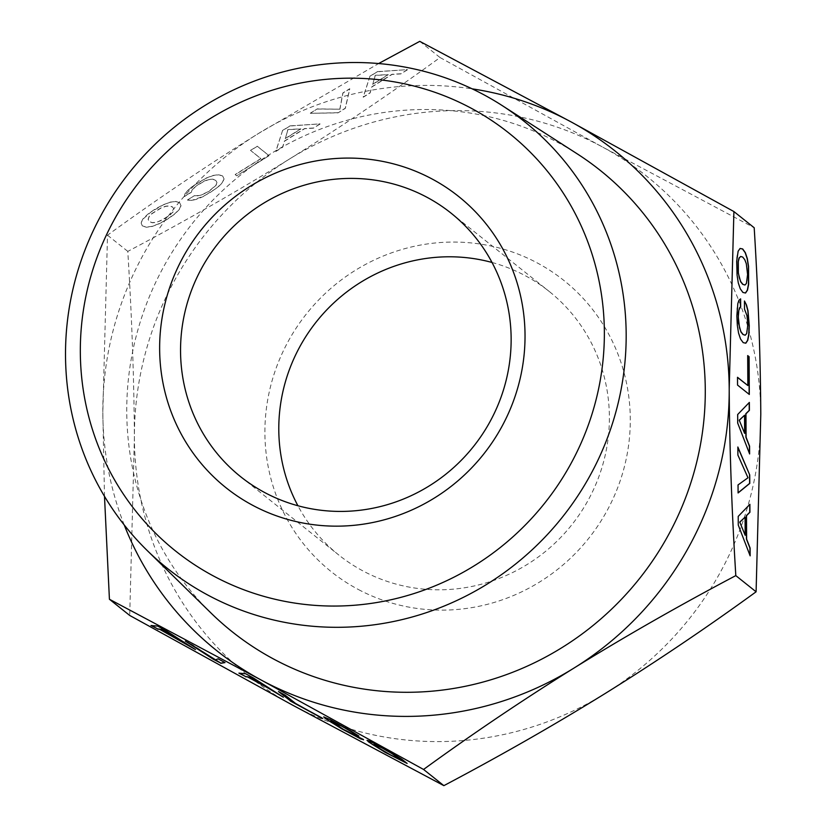 <?xml version="1.0" encoding="UTF-8"?>
<svg xmlns="http://www.w3.org/2000/svg" width="827" height="827" viewBox="0 0 827 827"><rect width="100%" height="100%" fill="white"/><g stroke="black" fill="none" stroke-linecap="round" stroke-linejoin="round"><path stroke-width="0.62" stroke-dasharray="4.13 3.1" d="M419.754 41.35L440.047 57.539C390.726 93.399 340.559 127.203 289.564 158.97C238.424 190.613 184.504 221.429 127.803 251.387L128.412 261.621C132.051 322.706 134.046 381.464 134.398 437.917L129.715 615.443M440.047 57.539L602.759 147.144A319.501 309.112 -51.4 0 0 289.564 158.97A319.501 309.112 -51.4 0 0 171.954 285.315A319.501 309.112 -51.4 0 0 134.398 437.917A319.501 309.112 -51.4 0 0 292.427 705.049A319.501 309.112 -51.4 0 0 605.622 693.222A319.501 309.112 -51.4 0 0 723.232 566.877A319.501 309.112 -51.4 0 0 760.788 414.275A319.501 309.112 -51.4 0 0 602.759 147.144L754.193 227.745M124.226 524.959A319.501 309.112 128.6 0 1 102.827 412.725A319.501 309.112 128.6 0 1 140.373 260.123A319.501 309.112 128.6 0 1 257.993 133.778A319.501 309.112 128.6 0 1 472.176 88.851M210.957 612.972A295.084 285.491 128.6 0 1 184.235 234.186A295.084 285.491 128.6 0 1 553.356 140.125A295.084 285.491 128.6 0 1 577.256 153.874M173.918 209.159L172.647 207.008L169.793 205.871L165.896 206.15L161.275 207.722L151.765 213.624L148.994 216.664L148.116 219.362L149.273 221.522L152.199 222.618L156.096 222.329L160.717 220.768L170.228 214.865L173.008 211.836L174.001 209.303L172.729 207.163L169.886 206.016L165.979 206.305L161.358 207.866L151.858 213.769L149.087 216.819L148.198 219.506L149.367 221.667L152.282 222.763L156.189 222.484L165.824 218.225L173.101 211.981L174.001 209.303M285.263 138.491L300.79 128.847L287.837 129.529L285.346 138.636L300.883 128.991L287.93 129.674L285.346 138.636M372.646 84.23L388.183 74.595L375.231 75.278L372.739 84.385L388.266 74.74L375.313 75.422L372.739 84.385M378.228 747.629L374.186 744.186M382.126 750.13L378.311 747.474M386.767 752.88L382.208 749.975M391.895 755.733L386.85 752.725M396.329 758.059L391.977 755.578M399.141 759.351L396.422 757.904M400.123 759.289L399.224 759.196M264.113 685.325L248.482 676.858M176.182 637.689L160.562 629.223M746.419 283.434L744.765 285.046M747.308 279.846L746.243 283.444M747.587 274.512L747.132 279.857M747.246 268.765L747.412 274.512M746.316 263.72L747.07 268.775M744.786 259.719L746.14 263.72M742.729 257.073L744.61 259.73M740.527 256.463L742.553 257.073M744.362 415.268L744.455 433.379M744.9 517.154L744.993 535.265M406.915 763.207L401.953 759.083L389.083 751.309L373.597 742.915L367.322 740.434M281.356 695.921L253.134 677.623L245.691 673.581L239.354 673.168M322.023 717.96L295.621 703.291L285.284 695.042L279.35 692.034M363.466 739.814L356.551 735.751M356.54 735.906L343.618 729.3L330.883 720.731M356.985 734.8L337.685 723.346L324.019 716.978M224.81 662.479L218.152 658.664L215.465 659.77L192.381 644.698L187.326 642.166M193.425 648.285L165.214 629.978L157.761 625.946L151.434 625.532M179.697 202.832L181.041 205.758L179.211 209.655L174.538 214.265L167.25 219.362L159.229 223.776L152.065 226.505L146.42 227.249L142.389 225.998L141.148 223.042L142.895 219.186L150.969 212.032L163.033 204.982L170.104 202.274L175.748 201.53L179.614 202.687L181.041 205.758M320.08 124.029L313.402 128.175L304.646 128.702L284.54 141.19L282.7 147.237L275.877 151.465L282.534 130.625L289.936 126.024L319.987 123.874L313.402 128.175M269.054 155.703L236.677 175.8L235.261 174.662L260.95 158.712L250.612 150.462L257.29 146.317L269.054 155.703L236.677 175.8M194.49 195.792L200.785 195.348L208.869 191.502L216.064 185.31L217.046 182.581L215.775 180.441L212.921 179.294L209.024 179.583L204.403 181.144L195.978 186.158L191.916 190.437L191.368 192.267L184.473 196.547L185.041 193.911L187.595 190.592L191.988 186.788L206.006 178.301L213.066 175.603L218.793 174.817L222.742 176.11L224.086 179.035L222.256 182.932L217.584 187.543L203.225 196.578L196.878 199.235L191.554 200.454L187.522 200.113L194.407 195.637L197.364 196.03M317.299 109.04L339.949 109.195L342.916 93.131L349.811 88.851L345.335 108.347L338.078 112.854L310.404 113.32L317.206 108.895L339.949 109.195M407.473 69.768L400.795 73.913L392.039 74.451L371.933 86.928L370.093 92.975L363.27 97.214L369.917 76.373L377.329 71.773L407.38 69.623L400.795 73.913M740.041 248.493L737.973 251.222L736.805 257.207L736.898 275.143L738.118 282.948L740.093 288.819L742.739 292.448L745.551 293.027M744.465 301.359L744.331 309.143L746.802 315.573L747.67 324.701L746.502 333.539L745.024 335.224M740.444 299.002L738.852 300.129L736.919 308.957L737.157 325.238L738.377 333.043L740.351 338.998L743.008 342.636L745.82 343.215M737.508 377.432L737.374 385.082L749.138 394.314M747.691 355.724L747.67 385.547M749.179 402.594L737.508 414.513L737.55 423.145L749.448 453.496M737.849 447.428L737.715 455.057L747.815 477.768L737.88 484.922L738.087 492.82M749.707 504.48L738.046 516.41L738.087 525.042L749.975 555.382M180.948 205.603L179.128 209.5L174.456 214.11L167.168 219.217L159.135 223.621L151.982 226.36L146.327 227.105L142.306 225.843L141.055 222.897L142.813 219.041L147.557 214.389L154.752 209.314L162.95 204.827L170.104 202.274M170.011 202.129L175.748 201.53M175.665 201.385L179.614 202.687M313.309 128.02L304.553 128.557L284.457 141.035L282.607 147.082L275.784 151.32L282.534 130.625M282.441 130.48L289.936 126.024M289.843 125.88L319.987 123.874M236.594 175.655L235.168 174.518L260.867 158.567L250.612 150.462M250.519 150.318L257.29 146.317M257.197 146.172L268.961 155.559M197.281 195.875L200.692 195.203L208.786 191.357L215.981 185.155L216.953 182.436L215.692 180.286L212.839 179.149L208.931 179.428L204.321 180.999L195.885 186.013L191.833 190.293L191.285 192.122L184.39 196.402L184.959 193.766L191.895 186.644L205.913 178.156L212.984 175.448L218.7 174.662L222.659 175.965L223.993 178.88L222.163 182.777L217.491 187.388L210.203 192.495L203.132 196.423L191.554 200.454M191.471 200.299L187.522 200.113M187.44 199.969L194.407 195.637M339.856 109.04L342.833 92.986L349.728 88.706L345.252 108.192L338.078 112.854M337.995 112.699L310.404 113.32M310.311 113.175L317.206 108.895M400.702 73.768L391.946 74.296L371.84 86.783L370 92.831L363.177 97.069L369.917 76.373M369.834 76.218L377.329 71.773M377.236 71.629L407.38 69.623M104.491 496.314L102.827 412.725L107.51 235.199C156.944 199.266 207.101 165.462 257.993 133.778L378.621 63.545M107.51 235.199L127.803 251.387M360.851 590.798A186.375 180.317 128.6 0 1 286.804 343.98A186.375 180.317 128.6 0 1 534.335 261.394A186.375 180.317 128.6 0 1 608.383 508.223A186.375 180.317 128.6 0 1 360.851 590.798M492.024 262.469A168.625 163.146 128.6 0 1 522.571 274.275A168.625 163.146 128.6 0 1 549.252 291.486A168.625 163.146 128.6 0 1 581.236 511.737A168.625 163.146 128.6 0 1 365.606 572.315A168.625 163.146 128.6 0 1 338.915 555.113A168.625 163.146 128.6 0 1 297.916 505.752M240.678 476.734L338.915 555.113M451.015 213.108L549.252 291.486"/><path stroke-width="1.24" d="M443.861 785.65L423.558 769.461C472.992 733.528 523.15 699.725 574.041 668.03C625.067 636.449 678.988 605.643 735.803 575.613L735.193 565.379C731.554 504.181 729.559 445.412 729.207 389.083L733.9 211.557L754.193 227.745C758.204 292.5 760.406 354.68 760.788 414.275L756.095 591.801C706.775 627.652 656.617 661.466 605.622 693.222C554.472 724.876 500.552 755.682 443.861 785.65L292.427 705.049L129.715 615.443L109.422 599.255L104.491 496.314M733.9 211.557L571.178 121.951L419.754 41.35L378.621 63.545M735.803 575.613L756.095 591.801M738.211 516.399L738.263 525.031L750.151 555.847L750.11 548.053L746.626 539.121L746.502 515.676L749.924 512.264L749.882 504.305L738.211 516.399M749.727 474.936L737.849 447.004L737.891 455.046L747.99 477.768L738.046 484.922L738.097 492.954L749.779 483.402L749.727 474.936L737.849 447.428M737.684 414.513L737.725 423.145L749.624 453.951L749.582 446.166L746.088 437.225L745.964 413.789L749.396 410.368L749.355 402.418L737.684 414.513M737.508 377.288L737.539 385.072L749.314 394.458L749.107 356.716L747.691 355.579L747.846 385.537L737.508 377.288M746.481 304.977L744.465 301.007L744.507 309.133L746.967 315.563L747.846 324.691L746.678 333.539L745.199 335.224L743.142 334.501L741.085 331.937L739.555 327.937L738.273 317.051L738.873 310.032L740.661 306.91L740.62 298.867L739.028 300.129L737.829 303.55L736.857 315.924L737.333 325.238L738.552 333.043L740.527 338.998L743.184 342.626L745.82 343.215L747.742 340.373L748.911 334.47L749.272 325.828L747.98 310.642L746.481 304.977L744.465 301.359M738.294 282.937L740.268 288.809L742.915 292.448L745.551 293.027L747.484 290.184L748.652 284.292L748.549 266.428L747.319 258.531L745.344 252.659L742.687 248.948L740.072 248.451L738.139 251.222L736.692 261.187L737.074 275.133L738.294 282.937M472.176 88.851A319.501 309.112 128.6 0 1 571.178 121.951A319.501 309.112 128.6 0 1 729.207 389.083A319.501 309.112 128.6 0 1 691.661 541.685A319.501 309.112 128.6 0 1 574.041 668.03A319.501 309.112 128.6 0 1 260.846 679.856A319.501 309.112 128.6 0 1 124.226 524.959M502.103 105.515L577.256 153.874A295.084 285.491 128.6 0 1 663.678 543.349A295.084 285.491 128.6 0 1 278.678 661.683A295.084 285.491 128.6 0 1 210.957 612.972L147.113 550.441A285.977 276.683 128.6 0 1 121.218 183.346A285.977 276.683 128.6 0 1 478.947 92.19A285.977 276.683 128.6 0 1 502.103 105.515A285.977 276.683 128.6 0 1 585.857 482.968A285.977 276.683 128.6 0 1 212.746 597.642A285.977 276.683 128.6 0 1 147.113 550.441M378.228 747.629L374.104 744.341L382.312 748.094L392.039 753.676L400.041 759.444L391.895 755.733L378.228 747.629M264.02 685.48L248.4 677.013L251.026 677.106L264.02 685.48L251.026 677.106M176.099 637.844L160.469 629.378L163.095 629.471L176.099 637.844L163.095 629.471M746.419 283.434L744.941 285.036L742.873 284.323L740.816 281.749L739.297 277.758L738.356 272.714L738.294 261.621L739.204 258.055L740.703 256.463L742.729 257.073L744.786 259.719L746.316 263.72L747.587 274.512L746.419 283.434M739.4 420.178L744.538 415.257L744.631 433.369L739.224 420.188L744.538 415.257M739.938 522.064L745.075 517.154L745.168 535.265L739.762 522.075L745.075 517.154M400.041 759.444L398.862 758.287M395.957 756.188L398.955 758.132M392.039 753.676L396.04 756.033M387.377 750.916L392.122 753.521M382.312 748.094L387.47 750.761M377.815 745.737L382.394 747.939M375.003 744.445L377.898 745.582M374.104 744.341L375.096 744.29M248.4 677.013L251.108 676.951M160.469 629.378L163.188 629.316M744.941 285.036L742.698 284.323L740.641 281.759L738.18 272.714L738.129 261.632L739.038 258.055L740.703 256.463M744.631 433.369L739.224 420.188M745.168 535.265L739.762 522.075M367.322 740.434L372.388 744.414L385.248 752.198L406.915 763.207M239.354 673.168L245.712 676.61L247.583 676.744L267.814 687.702L281.356 695.921M279.35 692.034L290.329 700.789L322.023 717.96M356.551 735.751L343.536 729.455L330.8 720.886L339.091 724.473L356.985 734.8M324.019 716.978L329.084 720.958L341.944 728.732L363.466 739.814M187.326 642.166L220.881 663.161L224.81 662.479M151.434 625.532L157.792 628.975L159.663 629.099L193.425 648.285M745.406 292.996L747.308 290.194L748.476 284.292L748.383 266.439L747.143 258.541L745.168 252.669L742.512 248.948L740.041 248.493M745.199 335.224L742.966 334.511L740.909 331.947L738.449 322.902L738.242 313.133L739.452 307.944L740.485 306.92L740.444 299.002M745.665 343.184L747.567 340.373L748.735 334.48L749.097 325.838L747.804 310.642L746.305 304.977M749.138 394.314L748.942 356.716L747.691 355.724M747.846 385.537L737.508 377.432M749.448 453.496L749.407 446.177L745.913 437.235L745.789 413.789L749.221 410.378L749.179 402.594M738.087 492.82L749.603 483.413L749.551 474.946M749.975 555.382L749.934 548.063L746.45 539.132L746.326 515.686L749.748 512.264L749.707 504.48M368.346 741.747L385.165 752.353L407.132 763.445L401.86 759.238L389 751.464L373.515 743.07L368.79 740.816L367.012 740.351L368.428 741.592M245.629 676.765L247.5 676.899L267.731 687.857L283.382 697.223L253.052 677.768L245.598 673.736L238.91 673.126L245.712 676.61M290.246 700.945L322.809 718.591L295.539 703.446L285.201 695.197L278.482 691.558L290.329 700.789M330.8 720.886L339.008 724.628L358.846 736.009L350.028 730.499L330.283 719.645L323.708 716.885L325.042 718.291L341.861 728.887L361.058 739.08L363.498 739.514L356.447 736.061M220.799 663.316L225.006 662.582L218.07 658.819L215.382 659.925L185.351 641.101L213.49 659.357L220.881 663.161M157.699 629.13L159.58 629.254L195.461 649.588L165.131 630.133L157.678 626.101L150.979 625.491L157.792 628.975M423.558 769.461L260.846 679.856L109.422 599.255M429.079 177.412A186.375 180.317 128.6 0 1 503.126 424.241A186.375 180.317 128.6 0 1 255.595 506.827A186.375 180.317 128.6 0 1 181.547 259.998A186.375 180.317 128.6 0 1 429.079 177.412M424.334 195.896A168.625 163.146 128.6 0 1 451.015 213.108A168.625 163.146 128.6 0 1 482.999 433.358A168.625 163.146 128.6 0 1 267.369 493.936A168.625 163.146 128.6 0 1 240.678 476.734A168.625 163.146 128.6 0 1 208.693 256.473A168.625 163.146 128.6 0 1 424.334 195.896M217.935 578.331A267.297 258.613 128.6 0 1 111.738 224.344A267.297 258.613 128.6 0 1 466.748 105.897A267.297 258.613 128.6 0 1 572.946 459.895A267.297 258.613 128.6 0 1 217.935 578.331M297.916 505.752A168.625 163.146 128.6 0 1 316.555 321.548A168.625 163.146 128.6 0 1 492.024 262.469"/></g></svg>
